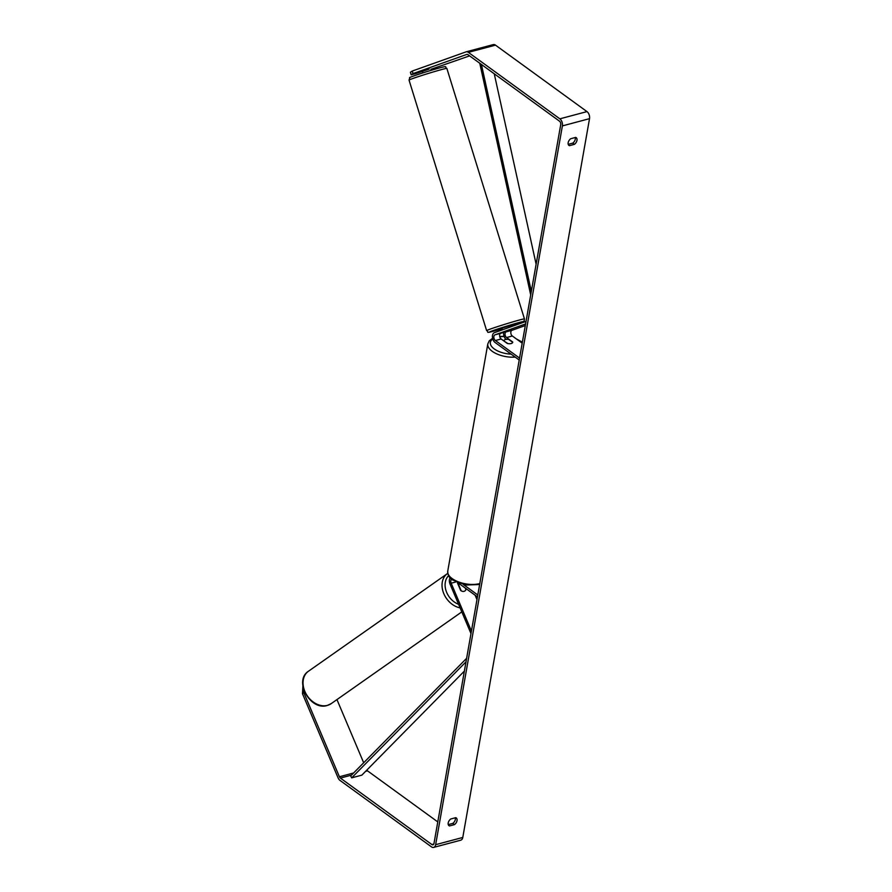 <?xml version="1.0" encoding="UTF-8"?>
<svg xmlns="http://www.w3.org/2000/svg" width="892" height="892" viewBox="0 0 892 892"><rect width="100%" height="100%" fill="white"/><g stroke="black" fill="none" stroke-linecap="round" stroke-linejoin="round"><path stroke-width="1.34" d="M511.774 329.862L500.735 333.307A3.111 1.918 -104.9 0 0 499.62 335.883A3.111 1.918 -104.9 0 0 501.148 338.993L507.303 343.453A4.449 2.119 10 0 0 512.71 342.283A4.449 2.119 10 0 0 512.722 342.015L506.578 337.544A3.111 1.918 75.1 0 1 505.05 334.433A3.111 1.918 75.1 0 1 506.154 331.869L511.774 329.862M506.098 339.373A5.341 3.278 75.1 0 1 503.701 332.382M525.299 325.558L511.919 330.33A3.111 1.918 -104.9 0 0 510.815 332.894A3.111 1.918 -104.9 0 0 512.342 336.005L522.188 343.164M526.024 321.41L494.324 332.716A5.341 3.278 -104.9 0 0 492.429 337.12A5.341 3.278 -104.9 0 0 495.049 342.45L519.222 360.011M525.589 323.93L494.96 334.846A3.111 1.918 -104.9 0 0 493.856 337.41A3.111 1.918 -104.9 0 0 495.383 340.521L519.557 358.082M431.36 70.267L430.959 69.097M503.289 332.404L511.584 329.862M510.837 326.829L510.447 325.58L501.951 328.211L502.452 329.817M506.979 331.11L510.09 330.218M503.311 332.46L506.99 331.144M422.395 71.248L426.086 69.955M575.674 137.401A4.449 2.799 -54 0 1 576.199 137.669A4.449 2.799 -54 0 1 576.968 140.367A4.449 2.799 -54 0 1 574.448 144.337L569.453 145.675A4.449 2.799 -54 0 1 568.929 145.407A4.449 2.799 -54 0 1 570.679 138.739L575.674 137.401M575.24 137.524A4.449 2.799 -54 0 1 575.295 139.141A4.449 2.799 -54 0 1 572.776 143.121L568.204 144.337M457.027 820.629A4.449 2.799 126 0 0 456.247 817.942A4.449 2.799 126 0 0 455.723 817.674L450.728 819.001A4.449 2.799 126 0 0 448.988 825.68A4.449 2.799 126 0 0 449.512 825.936L454.496 824.609A4.449 2.799 126 0 0 457.027 820.629M448.263 824.609L452.824 823.394A4.449 2.799 126 0 0 455.344 819.413A4.449 2.799 126 0 0 455.288 817.786M303.982 690.542L303.86 692.727L339.406 776.765A2.665 1.639 -104.9 0 0 340.398 778.08L431.895 844.557A2.665 1.639 -104.9 0 0 432.988 844.824A2.665 1.639 -104.9 0 0 433.98 843.464L560.722 124.668A2.665 1.639 -104.9 0 0 559.451 121.145L467.954 54.68A2.665 1.639 -104.9 0 0 466.862 54.412A2.665 1.639 -104.9 0 0 466.772 54.434L413.029 73.601L411.167 74.794L416.151 73.467L429.197 69.063M303.86 692.727L302.477 693.708L338.023 777.746A5.341 3.278 -104.9 0 0 339.986 780.4L431.483 846.865A5.341 3.278 -104.9 0 0 433.668 847.4L460.807 840.175A5.341 3.278 -104.9 0 0 462.781 837.454L589.523 118.658A5.341 3.278 -104.9 0 0 586.981 111.6L495.484 45.135A5.341 3.278 -104.9 0 0 493.298 44.6A5.341 3.278 -104.9 0 0 493.142 44.645L466.326 51.792M433.668 847.4A5.341 3.278 -104.9 0 0 435.653 844.679L562.395 125.895A5.341 3.278 -104.9 0 0 559.853 118.837L468.356 52.36A5.341 3.278 -104.9 0 0 466.17 51.825A5.341 3.278 -104.9 0 0 466.014 51.881L412.271 71.048L413.029 73.601M411.167 74.794L410.409 72.241L412.271 71.048M431.059 69.275L469.605 55.873M366.824 770.086A2.665 1.639 -104.9 0 0 367.526 770.855L437.782 821.9M336.953 699.584L363.68 762.772M302.477 693.708L302.89 686.149M448.576 825.256L449.512 825.936M452.824 823.394L454.496 824.609M568.516 144.995L569.453 145.675M572.776 143.121L574.448 144.337M465.869 588.497L466.081 588.999A4.449 3.423 -125.4 0 1 464.922 590.928A4.449 3.423 -125.4 0 1 464.052 591.34A4.449 3.423 -125.4 0 1 460.651 590.448L457.34 582.61M471.422 631.079L451.174 583.201A3.111 1.918 75.1 0 1 451.62 579.22M470.987 633.588L450.014 584.026A5.341 3.278 75.1 0 1 450.148 577.826M458.321 583.011L477.454 596.915M463.494 584.606L477.789 594.986M476.975 599.591L475.135 595.232M503.969 340.699A4.449 2.119 -170 0 1 508.708 339.428L512.71 342.338A4.449 2.119 -170 0 1 507.961 343.598L503.913 341M458.466 585.264L458.767 585.041A4.449 3.39 -125.1 0 1 459.514 583.881L458.243 584.751M464.052 591.34A4.449 3.39 -125.1 0 1 461.209 590.805L461.186 590.816M465.29 588.084L465.914 589.567A4.449 3.39 -125.1 0 1 464.91 590.939M458.767 585.041L461.209 590.805M466.003 661.831L351.671 777.857L361.84 775.148L464.364 671.107M351.671 777.857L350.679 775.962L466.627 658.296M494.246 73.78L536.114 264.199M481.424 64.469L531.32 291.372M479.762 63.254L530.695 294.906M506.154 331.869L511.919 330.33M506.578 337.544L512.342 336.005M495.383 340.521L501.148 338.993M494.96 334.846L500.735 333.307M439.422 70.156A19.791 0.658 -17.2 0 1 446.847 68.394C443.859 67.29 449.824 65.105 437.526 68.472C424.191 72.207 407.042 78.106 409.841 77.615L409.038 80.102A19.791 0.658 -17.2 0 1 419.474 76.255A19.791 0.658 -17.2 0 1 439.422 70.156M486.631 330.62C489.63 331.724 483.654 333.909 495.963 330.542L502.118 328.747A17.572 0.58 -17.2 0 1 496.008 330.519A17.572 0.58 -17.2 0 1 492.863 330.653A17.572 0.58 -17.2 0 1 516.39 323.261A17.572 0.58 -17.2 0 1 522.667 321.912A17.572 0.58 -17.2 0 1 510.614 326.115L522.98 321.789L524.251 320.696L524.451 318.912A19.791 0.658 162.8 0 0 517.014 320.674A19.791 0.658 162.8 0 0 497.078 326.773A19.791 0.658 162.8 0 0 486.631 330.62L409.038 80.102M562.395 125.895L589.523 118.658M435.653 844.679L462.781 837.454M431.895 844.557L433.802 844.044M340.398 778.08L351.504 775.126M365.553 771.379L367.526 770.855M339.406 776.765L353.622 772.974M559.853 118.837L586.981 111.6M468.356 52.36L495.484 45.135M451.174 583.201L455.89 581.941M515.186 357.09A19.791 9.422 -170 0 1 492.228 351.314A19.791 9.422 -170 0 1 487.824 343.855L447.751 571.125A19.791 9.422 10 0 0 452.155 578.585A19.791 9.422 10 0 0 479.807 583.569M522.266 342.773A17.572 8.363 10 0 0 521.051 341.803A17.572 8.363 10 0 0 517.405 339.685M504.181 336.607A17.572 8.363 10 0 0 499.765 336.763M492.785 338.993A17.572 8.363 10 0 0 494.257 348.939A17.572 8.363 10 0 0 511.116 354.124M308.442 671.252A19.791 15.086 54.9 0 0 306.034 693.809A19.791 15.086 54.9 0 0 327.409 705.382A19.791 15.086 54.9 0 0 331.2 703.632L327.119 705.516C310.316 710.969 293.457 680.685 308.442 671.252L447.438 573.589A19.791 15.086 -125.1 0 1 447.762 573.366L447.438 573.589A19.791 15.086 -125.1 0 0 443.424 592.678A19.791 15.086 -125.1 0 0 460.105 607.876M448.587 575.674A17.572 13.391 54.9 0 0 446.201 591.162A17.572 13.391 54.9 0 0 458.588 604.297M524.451 318.912L446.847 68.394M422.864 72.899L422.507 71.739M466.17 51.825L493.298 44.6M447.751 571.125C447.751 575.173 449.345 578.105 452.545 579.934L465.669 585.029L479.64 584.516M487.824 343.855L489.273 340.8L492.596 338.269M499.698 336.429L504.069 336.317M516.245 338.837L522.366 342.182M461.8 611.879L331.2 703.632M475.726 596.637L475.837 595.744"/></g></svg>
